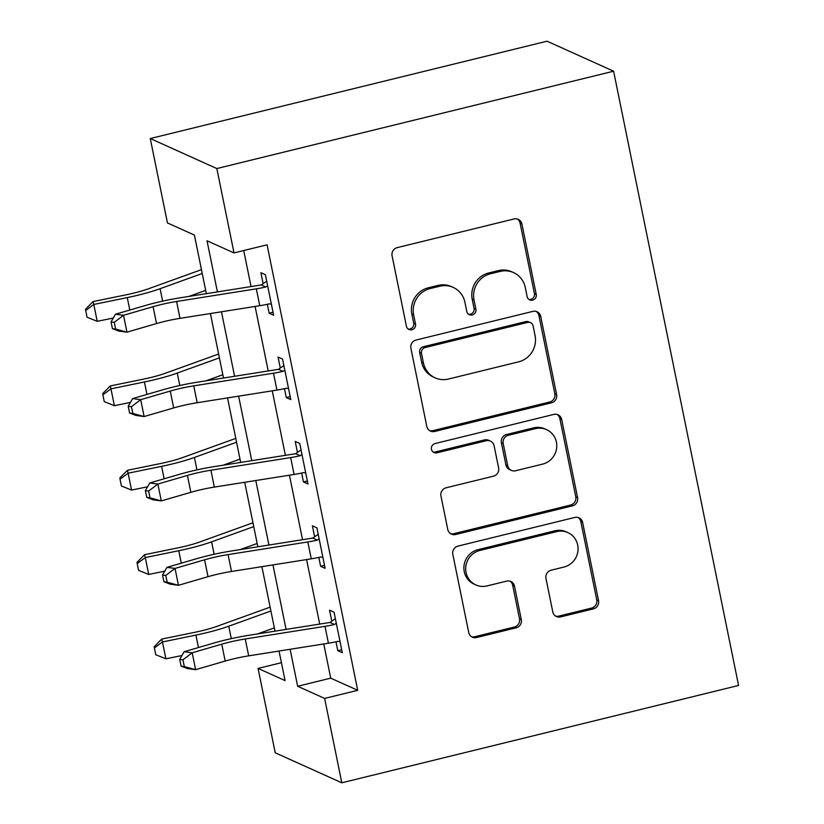 <?xml version="1.0" encoding="UTF-8"?>
<svg xmlns="http://www.w3.org/2000/svg" width="824" height="824" viewBox="0 0 824 824"><rect width="100%" height="100%" fill="white"/><g stroke="black" fill="none" stroke-linecap="round" stroke-linejoin="round"><path stroke-width="1.24" d="M532.634 300.142A4.8 4.604 114.3 0 0 536.228 294.384L521.911 223.994A6.86 6.582 114.3 0 0 514.073 218.957L397.23 247.622A6.86 6.582 114.3 0 0 392.09 255.842L406.417 326.242A4.8 4.604 114.3 0 0 411.897 329.765A4.8 4.604 114.3 0 0 415.502 324.007L413.648 314.902A21.949 21.064 114.3 0 1 430.107 288.596L439.841 286.206A21.949 21.064 114.3 0 1 453.179 287.401A21.949 21.064 114.3 0 1 464.921 302.315L466.775 311.431A4.8 4.604 114.3 0 0 472.265 314.953A4.8 4.604 114.3 0 0 475.87 309.196L474.016 300.091A21.949 21.064 114.3 0 1 490.465 273.784L500.209 271.405A21.949 21.064 114.3 0 1 513.537 272.589A21.949 21.064 114.3 0 1 525.29 287.504L527.144 296.619A4.8 4.604 114.3 0 0 532.634 300.142M528.864 299.369A4.8 4.604 114.3 0 0 534.436 293.581L520.109 223.18A6.86 6.582 114.3 0 0 517.307 218.988M408.127 328.992A4.8 4.604 114.3 0 0 413.7 323.193L411.846 314.088L413.648 314.902M468.496 314.181A4.8 4.604 114.3 0 0 474.068 308.382L472.214 299.277L474.016 300.091M552.78 611.882A6.86 6.582 114.3 0 0 560.619 616.919L593.404 608.874A6.86 6.582 114.3 0 0 598.543 600.655L582.64 522.467A6.86 6.582 114.3 0 0 574.802 517.441L457.959 546.106A6.86 6.582 114.3 0 0 452.819 554.325L468.722 632.502A6.86 6.582 114.3 0 0 476.56 637.539L516.154 627.826A6.86 6.582 114.3 0 0 521.304 619.607L514.495 586.142A6.86 6.582 114.3 0 0 506.657 581.116L487.015 585.926A18.355 17.603 114.3 0 1 475.87 584.937A18.355 17.603 114.3 0 1 465.797 566.634A18.355 17.603 114.3 0 1 479.805 550.484L556.725 531.614A18.355 17.603 114.3 0 1 567.87 532.603A18.355 17.603 114.3 0 1 577.943 550.906A18.355 17.603 114.3 0 1 563.935 567.056L551.122 570.208A6.86 6.582 114.3 0 0 545.972 578.417L552.78 611.882M323.76 643.946L330.723 678.152L357.709 690.316L324.635 698.422L341.806 782.8L738.572 685.455L613.602 71.204L547.043 41.2L150.267 138.545L167.437 222.923L194.423 235.087L206.34 293.663M357.709 690.316L267.069 244.81L234.006 252.927L216.836 168.549L613.602 71.204M551.483 402.812A6.86 6.582 114.3 0 0 556.622 394.603L540.719 316.416A6.86 6.582 114.3 0 0 532.87 311.379L416.038 340.044A6.86 6.582 114.3 0 0 410.898 348.264L426.801 426.451A6.86 6.582 114.3 0 0 434.639 431.477L551.483 402.812L549.68 402.009A6.86 6.582 114.3 0 0 554.82 393.79L538.917 315.602A6.86 6.582 114.3 0 0 536.115 311.421M561.68 419.447L577.583 497.624A6.86 6.582 114.3 0 1 572.443 505.843L455.6 534.508A6.86 6.582 114.3 0 1 447.762 529.471L440.953 496.017A6.86 6.582 114.3 0 1 446.103 487.798L493.483 476.169A6.86 6.582 114.3 0 0 498.623 467.96L494.112 445.763A6.86 6.582 114.3 0 0 486.273 440.727L436.936 452.829A4.8 4.604 114.3 0 1 431.385 447.782A4.8 4.604 114.3 0 1 435.051 443.559L553.841 414.41A6.86 6.582 114.3 0 1 561.68 419.447L559.877 418.633L575.78 496.821L577.583 497.624M243.719 250.537L251.052 286.577M255.1 306.446L268.222 370.954M272.26 390.823L285.382 455.332M289.43 475.201L302.552 539.699M306.59 559.578L319.722 624.077M267.326 304.293L269.129 313.182L273.63 315.211L265.39 274.711L260.889 272.682L263.134 283.693L266.698 281.139M284.486 388.671L286.299 397.559L290.79 399.589L282.55 359.089L278.059 357.06L280.294 368.071L283.858 365.506M301.656 473.048L303.459 481.937L307.96 483.966L299.72 443.456L295.219 441.437L297.464 452.448L301.028 449.883M318.816 557.426L320.629 566.304L325.13 568.333L316.89 527.834L312.389 525.805L314.624 536.815L318.198 534.261M335.986 641.793L337.799 650.682L342.29 652.711L334.05 612.211L329.559 610.182L331.794 621.193L335.358 618.639M341.806 782.8L275.237 752.796L258.077 668.419L285.063 680.583L279.048 651.032M281.417 662.692L258.077 668.419M290.13 649.281L297.649 686.258L324.635 698.422M234.006 252.927L207.02 240.763L217.423 291.912M221.46 311.781L234.593 376.28M238.63 396.159L251.753 460.657M255.8 480.526L268.923 545.035M272.96 564.904L286.082 629.412M216.836 168.549L150.267 138.545M275.01 631.163L261.888 566.665M257.84 546.786L244.718 482.287M240.67 462.418L227.548 397.91M223.51 378.041L210.388 313.532M330.723 678.152L297.649 686.258M269.129 313.182L273.022 312.234M286.299 397.559L290.182 396.602M303.459 481.937L307.352 480.979M320.629 566.304L324.522 565.357M337.799 650.682L341.682 649.724M513.537 272.589L511.745 271.776A21.949 21.064 114.3 0 0 498.407 270.591L500.209 271.405M472.214 299.277A21.949 21.064 114.3 0 1 488.673 272.981L498.407 270.591M453.179 287.401L451.377 286.587A21.949 21.064 114.3 0 0 438.038 285.403L439.841 286.206M411.846 314.088A21.949 21.064 114.3 0 1 428.305 287.792L438.038 285.403M429.603 430.633A6.86 6.582 114.3 0 0 432.837 430.674L549.68 402.009M533.107 325.933A4.8 4.604 114.3 0 0 527.618 322.411L425.06 347.574A4.8 4.604 114.3 0 0 421.466 353.321L423.423 362.931A21.949 21.064 114.3 0 0 435.165 377.856A21.949 21.064 114.3 0 0 448.503 379.04L518.605 361.839A21.949 21.064 114.3 0 0 535.064 335.543L533.107 325.933M530.543 322.668L528.74 321.865A4.8 4.604 114.3 0 0 525.825 321.597L527.618 322.411M435.165 377.856L433.373 377.042A21.949 21.064 114.3 0 1 421.62 362.117L419.663 352.517A4.8 4.604 114.3 0 1 423.268 346.76L525.825 321.597M450.563 533.664A6.86 6.582 114.3 0 0 453.808 533.694L570.641 505.03A6.86 6.582 114.3 0 0 575.78 496.821M490.435 441.098L488.642 440.284A6.86 6.582 114.3 0 0 484.471 439.913L435.144 452.016L436.936 452.829M433.167 452.067A4.8 4.604 114.3 0 0 435.144 452.016M542.656 464.108A18.355 17.603 114.3 0 0 556.653 447.957A18.355 17.603 114.3 0 0 546.59 429.654A18.355 17.603 114.3 0 0 535.435 428.665L508.336 435.309A6.86 6.582 114.3 0 0 503.196 443.528L507.708 465.725A6.86 6.582 114.3 0 0 515.556 470.762L542.656 464.108M546.59 429.654L544.788 428.841A18.355 17.603 114.3 0 0 533.643 427.852L535.435 428.665M511.385 470.391L509.582 469.577A6.86 6.582 114.3 0 1 505.915 464.911L501.394 442.725A6.86 6.582 114.3 0 1 506.544 434.506L533.643 427.852M559.877 418.633A6.86 6.582 114.3 0 0 557.076 414.451M567.87 532.603L566.078 531.789A18.355 17.603 114.3 0 0 554.923 530.8L556.725 531.614M475.87 584.937L474.068 584.123A18.355 17.603 114.3 0 1 464.005 565.831A18.355 17.603 114.3 0 1 478.013 549.67L554.923 530.8M471.524 636.694A6.86 6.582 114.3 0 0 474.768 636.725L514.361 627.013A6.86 6.582 114.3 0 0 519.501 618.793L512.693 585.339A6.86 6.582 114.3 0 0 509.891 581.147M555.582 616.064A6.86 6.582 114.3 0 0 558.827 616.105L591.601 608.061A6.86 6.582 114.3 0 0 596.741 599.841L580.838 521.664A6.86 6.582 114.3 0 0 578.036 517.472M201.458 269.654L148.444 288.791A34.948 5.923 168.5 0 1 126.556 294.724L93.081 301.574L93.792 304.447L127.267 297.598A52.417 8.889 -11.5 0 0 160.093 288.709L202.24 273.486M85.706 310.473L87.076 317.219L85.706 310.473L93.792 304.447L97.222 321.329L113.269 318.043M188.851 296.434L205.67 290.367M97.222 321.329L87.076 317.219M85.428 309.319L93.081 301.574M259.766 305.714L256.336 288.833A24.463 4.151 168.5 0 0 265.822 286.989L267.625 285.722L271.384 304.2L269.263 303.86A24.463 4.151 168.5 0 1 259.766 305.714L180.013 318.352A34.948 5.923 -11.5 0 0 156.519 323.554L126.958 332.165L118.903 331.094L112.425 328.642L115.648 329.075L114.279 322.328L111.055 321.896L112.425 328.642M256.336 288.833L176.583 301.481A34.948 5.923 -11.5 0 0 153.089 306.683L123.528 315.293L126.958 332.165L115.648 329.075M114.279 322.328L123.528 315.293L115.463 314.222L145.034 305.601A52.417 8.889 168.5 0 1 180.271 297.794L260.024 285.156A6.994 1.184 -11.5 0 0 261.27 284.939L263.134 283.693M265.822 286.989L261.27 284.939M115.463 314.222L111.055 321.896M218.618 354.021L165.603 373.169A34.948 5.923 168.5 0 1 143.716 379.091L110.251 385.951L110.962 388.825L144.427 381.976A52.417 8.889 -11.5 0 0 177.263 373.076L219.4 357.863M102.876 394.851L104.246 401.597L102.876 394.851L110.962 388.825L114.392 405.696L130.439 402.411M206.021 380.812L222.84 374.745M114.392 405.696L104.246 401.597M102.588 393.697L110.251 385.951M235.788 438.399L182.773 457.536A34.948 5.923 168.5 0 1 160.886 463.469L127.411 470.319L128.122 473.203L161.597 466.343A52.417 8.889 -11.5 0 0 194.423 457.454L236.57 442.241M120.036 479.218L121.416 485.975L120.036 479.218L128.122 473.203L131.562 490.074L147.599 486.788M223.18 465.189L240 459.112M131.562 490.074L121.416 485.975M119.758 478.064L127.411 470.319M252.958 522.777L199.933 541.914A34.948 5.923 168.5 0 1 178.046 547.847L144.581 554.696L145.292 557.57L178.767 550.72A52.417 8.889 -11.5 0 0 211.593 541.832L253.73 526.618M137.206 563.595L138.576 570.342L137.206 563.595L145.292 557.57L148.722 574.452L164.769 571.166M240.351 549.567L257.17 543.49M148.722 574.452L138.576 570.342M136.918 562.442L144.581 554.696M276.936 390.082L273.496 373.21A24.463 4.151 168.5 0 0 282.993 371.367L284.795 370.1L288.554 388.578L286.422 388.238A24.463 4.151 168.5 0 1 276.936 390.082L197.183 402.73A34.948 5.923 -11.5 0 0 173.689 407.932L144.128 416.542L136.063 415.471L129.595 413.02L132.819 413.452L131.438 406.696L128.214 406.273L129.595 413.02M273.496 373.21L193.743 385.848A34.948 5.923 -11.5 0 0 170.259 391.06L140.688 399.671L144.128 416.542L132.819 413.452M131.438 406.696L140.688 399.671L132.633 398.589L162.194 389.979A52.417 8.889 168.5 0 1 197.43 382.171L277.183 369.533A6.994 1.184 -11.5 0 0 278.44 369.317L280.294 368.071M282.993 371.367L278.44 369.317M132.633 398.589L128.214 406.273M294.096 474.459L290.666 457.588A24.463 4.151 168.5 0 0 300.163 455.744L301.965 454.477L305.714 472.945L303.593 472.616A24.463 4.151 168.5 0 1 294.096 474.459L214.343 487.097A34.948 5.923 -11.5 0 0 190.859 492.309L161.288 500.92L153.233 499.849L146.754 497.397L149.978 497.83L148.608 491.073L145.385 490.641L146.754 497.397M290.666 457.588L210.913 470.226A34.948 5.923 -11.5 0 0 187.419 475.427L157.858 484.048L161.288 500.92L149.978 497.83M148.608 491.073L157.858 484.048L149.803 482.967L179.364 474.356A52.417 8.889 168.5 0 1 214.601 466.549L294.353 453.911A6.994 1.184 -11.5 0 0 295.6 453.684L297.464 452.448M300.163 455.744L295.6 453.684M149.803 482.967L145.385 490.641M311.266 558.837L307.826 541.955A24.463 4.151 168.5 0 0 317.322 540.111L319.125 538.845L322.884 557.323L320.752 556.993A24.463 4.151 168.5 0 1 311.266 558.837L231.513 571.475A34.948 5.923 -11.5 0 0 208.019 576.676L178.458 585.298L170.403 584.216L163.925 581.765L167.148 582.197L165.778 575.451L162.555 575.018L163.925 581.765M307.826 541.955L228.083 554.604A34.948 5.923 -11.5 0 0 204.589 559.805L175.028 568.416L178.458 585.298L167.148 582.197M165.778 575.451L175.028 568.416L166.963 567.345L196.524 558.734A52.417 8.889 168.5 0 1 231.771 550.926L311.513 538.278A6.994 1.184 -11.5 0 0 312.77 538.062L314.624 536.815M317.322 540.111L312.77 538.062M166.963 567.345L162.555 575.018M270.118 607.154L217.103 626.291A34.948 5.923 168.5 0 1 195.216 632.224L161.751 639.074L162.462 641.947L195.927 635.098A52.417 8.889 -11.5 0 0 228.763 626.209L270.9 610.986M154.376 647.973L155.746 654.72L154.376 647.973L162.462 641.947L165.892 658.819L181.939 655.544M257.521 633.934L274.33 627.867M165.892 658.819L155.746 654.72M154.088 646.819L161.751 639.074M328.426 643.214L324.996 626.333A24.463 4.151 168.5 0 0 334.493 624.489L336.295 623.222L340.054 641.7L337.922 641.36A24.463 4.151 168.5 0 1 328.426 643.214L248.683 655.852A34.948 5.923 -11.5 0 0 225.189 661.054L195.628 669.665L187.563 668.594L181.095 666.142L184.319 666.575L182.938 659.828L179.714 659.396L181.095 666.142M324.996 626.333L245.243 638.981A34.948 5.923 -11.5 0 0 221.749 644.183L192.188 652.793L195.628 669.665L184.319 666.575M182.938 659.828L192.188 652.793L184.133 651.722L213.694 643.101A52.417 8.889 168.5 0 1 248.93 635.294L328.683 622.656A6.994 1.184 -11.5 0 0 329.94 622.439L331.794 621.193M334.493 624.489L329.94 622.439M184.133 651.722L179.714 659.396M534.436 293.581L536.228 294.384M413.7 323.193L415.502 324.007M474.068 308.382L475.87 309.196M488.673 272.981L490.465 273.784M428.305 287.792L430.107 288.596M520.109 223.18L521.911 223.994M432.837 430.674L434.639 431.477M538.917 315.602L540.719 316.416M554.82 393.79L556.622 394.603M423.268 346.76L425.06 347.574M419.663 352.517L421.466 353.321M421.62 362.117L423.423 362.931M570.641 505.03L572.443 505.843M453.808 533.694L455.6 534.508M484.471 439.913L486.273 440.727M506.544 434.506L508.336 435.309M501.394 442.725L503.196 443.528M505.915 464.911L507.708 465.725M478.013 549.67L479.805 550.484M512.693 585.339L514.495 586.142M519.501 618.793L521.304 619.607M514.361 627.013L516.154 627.826M474.768 636.725L476.56 637.539M580.838 521.664L582.64 522.467M596.741 599.841L598.543 600.655M591.601 608.061L593.404 608.874M558.827 616.105L560.619 616.919M127.267 297.598L129.801 310.04M160.093 288.709L162.627 301.141M180.013 318.352L176.583 301.481M156.519 323.554L153.089 306.683M144.427 381.976L146.96 394.418M177.263 373.076L179.787 385.519M161.597 466.343L164.131 478.796M194.423 457.454L196.957 469.896M178.767 550.72L181.29 563.173M211.593 541.832L214.127 554.264M197.183 402.73L193.743 385.848M173.689 407.932L170.259 391.06M214.343 487.097L210.913 470.226M190.859 492.309L187.419 475.427M231.513 571.475L228.083 554.604M208.019 576.676L204.589 559.805M195.927 635.098L198.46 647.54M228.763 626.209L231.287 638.641M248.683 655.852L245.243 638.981M225.189 661.054L221.749 644.183"/></g></svg>
